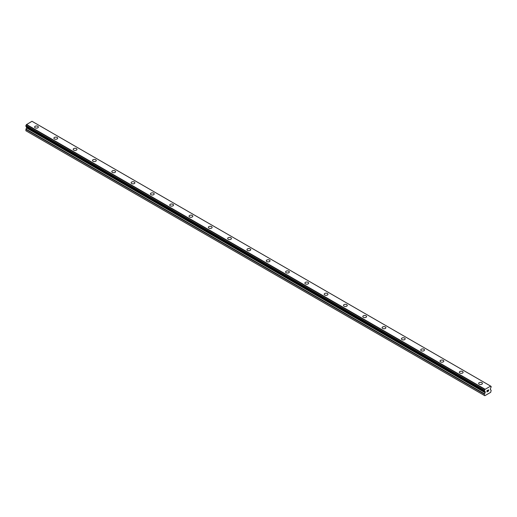 <?xml version="1.0" encoding="UTF-8"?>
<svg xmlns="http://www.w3.org/2000/svg" width="517" height="517" viewBox="0 0 517 517"><rect width="100%" height="100%" fill="white"/><g stroke="black" fill="none" stroke-linecap="round" stroke-linejoin="round"><path stroke-width="0.78" d="M34.594 127.046A1.874 1.086 180 0 1 35.751 126.051A1.874 1.086 180 0 1 37.799 126.284A1.874 1.086 180 0 1 38.348 127.053A1.874 1.086 180 0 1 37.185 128.048A1.874 1.086 180 0 1 35.143 127.815A1.874 1.086 180 0 1 34.594 127.046A1.874 1.086 180 0 1 35.751 126.051A1.874 1.086 180 0 1 37.799 126.284A1.874 1.086 180 0 1 38.348 127.046M53.897 138.194A1.874 1.086 180 0 1 55.06 137.192A1.874 1.086 180 0 1 57.103 137.432A1.874 1.086 180 0 1 57.652 138.201A1.874 1.086 180 0 1 56.495 139.196A1.874 1.086 180 0 1 54.447 138.963A1.874 1.086 180 0 1 53.897 138.194A1.874 1.086 180 0 1 55.06 137.199A1.874 1.086 180 0 1 57.103 137.432A1.874 1.086 180 0 1 57.652 138.194M73.207 149.342A1.874 1.086 180 0 1 74.364 148.34A1.874 1.086 180 0 1 76.413 148.579A1.874 1.086 180 0 1 76.962 149.342A1.874 1.086 180 0 1 75.799 150.344A1.874 1.086 180 0 1 73.757 150.111A1.874 1.086 180 0 1 73.207 149.342A1.874 1.086 180 0 1 74.364 148.347A1.874 1.086 180 0 1 76.413 148.579A1.874 1.086 180 0 1 76.962 149.342M92.511 160.49A1.874 1.086 180 0 1 93.674 159.488A1.874 1.086 180 0 1 95.716 159.721A1.874 1.086 180 0 1 96.265 160.49A1.874 1.086 180 0 1 95.109 161.491A1.874 1.086 180 0 1 93.06 161.259A1.874 1.086 180 0 1 92.511 160.49A1.874 1.086 180 0 1 93.674 159.488A1.874 1.086 180 0 1 95.716 159.727A1.874 1.086 180 0 1 96.265 160.49M111.821 171.638A1.874 1.086 180 0 1 112.977 170.636A1.874 1.086 180 0 1 115.026 170.868A1.874 1.086 180 0 1 115.575 171.638A1.874 1.086 180 0 1 114.419 172.639A1.874 1.086 180 0 1 112.37 172.4A1.874 1.086 180 0 1 111.821 171.638A1.874 1.086 180 0 1 112.977 170.636A1.874 1.086 180 0 1 115.026 170.875A1.874 1.086 180 0 1 115.575 171.638M131.124 182.785A1.874 1.086 180 0 1 132.287 181.784A1.874 1.086 180 0 1 134.33 182.016A1.874 1.086 180 0 1 134.879 182.785A1.874 1.086 180 0 1 133.722 183.787A1.874 1.086 180 0 1 131.68 183.548A1.874 1.086 180 0 1 131.124 182.785A1.874 1.086 180 0 1 132.287 181.784A1.874 1.086 180 0 1 134.33 182.023A1.874 1.086 180 0 1 134.879 182.785M150.434 193.933A1.874 1.086 180 0 1 151.591 192.931A1.874 1.086 180 0 1 153.639 193.164A1.874 1.086 180 0 1 154.189 193.933A1.874 1.086 180 0 1 153.032 194.935A1.874 1.086 180 0 1 150.983 194.696A1.874 1.086 180 0 1 150.434 193.933A1.874 1.086 180 0 1 151.591 192.931A1.874 1.086 180 0 1 153.639 193.164A1.874 1.086 180 0 1 154.189 193.933M169.744 205.075A1.874 1.086 180 0 1 170.901 204.073A1.874 1.086 180 0 1 172.943 204.312A1.874 1.086 180 0 1 173.492 205.081A1.874 1.086 180 0 1 172.335 206.076A1.874 1.086 180 0 1 170.293 205.844A1.874 1.086 180 0 1 169.744 205.075A1.874 1.086 180 0 1 170.901 204.079A1.874 1.086 180 0 1 172.943 204.312A1.874 1.086 180 0 1 173.492 205.075M189.048 216.222A1.874 1.086 180 0 1 190.204 215.221A1.874 1.086 180 0 1 192.253 215.46A1.874 1.086 180 0 1 192.802 216.222A1.874 1.086 180 0 1 191.645 217.224A1.874 1.086 180 0 1 189.597 216.991A1.874 1.086 180 0 1 189.048 216.222A1.874 1.086 180 0 1 190.211 215.227A1.874 1.086 180 0 1 192.253 215.46A1.874 1.086 180 0 1 192.802 216.222M208.357 227.37A1.874 1.086 180 0 1 209.514 226.368A1.874 1.086 180 0 1 211.563 226.608A1.874 1.086 180 0 1 212.112 227.37A1.874 1.086 180 0 1 210.949 228.372A1.874 1.086 180 0 1 208.907 228.139A1.874 1.086 180 0 1 208.357 227.37A1.874 1.086 180 0 1 209.514 226.375A1.874 1.086 180 0 1 211.563 226.608A1.874 1.086 180 0 1 212.112 227.37M227.661 238.518A1.874 1.086 180 0 1 228.824 237.516A1.874 1.086 180 0 1 230.866 237.749A1.874 1.086 180 0 1 231.416 238.518A1.874 1.086 180 0 1 230.259 239.52A1.874 1.086 180 0 1 228.21 239.287A1.874 1.086 180 0 1 227.661 238.518A1.874 1.086 180 0 1 228.824 237.516A1.874 1.086 180 0 1 230.866 237.755A1.874 1.086 180 0 1 231.416 238.518M246.971 249.666A1.874 1.086 180 0 1 248.128 248.664A1.874 1.086 180 0 1 250.176 248.897A1.874 1.086 180 0 1 250.726 249.666A1.874 1.086 180 0 1 249.562 250.667A1.874 1.086 180 0 1 247.52 250.428A1.874 1.086 180 0 1 246.971 249.666A1.874 1.086 180 0 1 248.128 248.664A1.874 1.086 180 0 1 250.176 248.903A1.874 1.086 180 0 1 250.726 249.666M266.274 260.814A1.874 1.086 180 0 1 267.438 259.812A1.874 1.086 180 0 1 269.48 260.045A1.874 1.086 180 0 1 270.029 260.814A1.874 1.086 180 0 1 268.872 261.815A1.874 1.086 180 0 1 266.824 261.576A1.874 1.086 180 0 1 266.274 260.814A1.874 1.086 180 0 1 267.438 259.812A1.874 1.086 180 0 1 269.48 260.051A1.874 1.086 180 0 1 270.029 260.814M285.584 271.961A1.874 1.086 180 0 1 286.741 270.96A1.874 1.086 180 0 1 288.79 271.192A1.874 1.086 180 0 1 289.339 271.961A1.874 1.086 180 0 1 288.176 272.957A1.874 1.086 180 0 1 286.134 272.724A1.874 1.086 180 0 1 285.584 271.961A1.874 1.086 180 0 1 286.741 270.96A1.874 1.086 180 0 1 288.79 271.192A1.874 1.086 180 0 1 289.339 271.961M304.888 283.109A1.874 1.086 180 0 1 306.051 282.108A1.874 1.086 180 0 1 308.093 282.34A1.874 1.086 180 0 1 308.643 283.109M308.093 282.34A1.874 1.086 180 0 1 308.643 283.103A1.874 1.086 180 0 1 307.486 284.104A1.874 1.086 180 0 1 305.437 283.872A1.874 1.086 180 0 1 304.888 283.103A1.874 1.086 180 0 1 306.051 282.101A1.874 1.086 180 0 1 308.093 282.34M324.198 294.251A1.874 1.086 180 0 1 325.355 293.249A1.874 1.086 180 0 1 327.403 293.488A1.874 1.086 180 0 1 327.952 294.251A1.874 1.086 180 0 1 326.796 295.252A1.874 1.086 180 0 1 324.747 295.02A1.874 1.086 180 0 1 324.198 294.251A1.874 1.086 180 0 1 325.355 293.255A1.874 1.086 180 0 1 327.403 293.488A1.874 1.086 180 0 1 327.952 294.251M343.508 305.398A1.874 1.086 180 0 1 344.665 304.397A1.874 1.086 180 0 1 346.707 304.629A1.874 1.086 180 0 1 347.256 305.398A1.874 1.086 180 0 1 346.099 306.4A1.874 1.086 180 0 1 344.057 306.167A1.874 1.086 180 0 1 343.508 305.398A1.874 1.086 180 0 1 344.665 304.397A1.874 1.086 180 0 1 346.707 304.636A1.874 1.086 180 0 1 347.256 305.398M362.811 316.546A1.874 1.086 180 0 1 363.968 315.544A1.874 1.086 180 0 1 366.017 315.777A1.874 1.086 180 0 1 366.566 316.546A1.874 1.086 180 0 1 365.409 317.548A1.874 1.086 180 0 1 363.361 317.309A1.874 1.086 180 0 1 362.811 316.546A1.874 1.086 180 0 1 363.974 315.544A1.874 1.086 180 0 1 366.017 315.784A1.874 1.086 180 0 1 366.566 316.546M382.121 327.694A1.874 1.086 180 0 1 383.278 326.692A1.874 1.086 180 0 1 385.32 326.925A1.874 1.086 180 0 1 385.876 327.694A1.874 1.086 180 0 1 384.713 328.696A1.874 1.086 180 0 1 382.67 328.457A1.874 1.086 180 0 1 382.121 327.694A1.874 1.086 180 0 1 383.278 326.692A1.874 1.086 180 0 1 385.32 326.931A1.874 1.086 180 0 1 385.876 327.694M401.425 338.842A1.874 1.086 180 0 1 402.581 337.84A1.874 1.086 180 0 1 404.63 338.073A1.874 1.086 180 0 1 405.179 338.842A1.874 1.086 180 0 1 404.023 339.843A1.874 1.086 180 0 1 401.974 339.604A1.874 1.086 180 0 1 401.425 338.842A1.874 1.086 180 0 1 402.588 337.84A1.874 1.086 180 0 1 404.63 338.073A1.874 1.086 180 0 1 405.179 338.842M420.735 349.983A1.874 1.086 180 0 1 421.891 348.981A1.874 1.086 180 0 1 423.94 349.221A1.874 1.086 180 0 1 424.489 349.99A1.874 1.086 180 0 1 423.326 350.985A1.874 1.086 180 0 1 421.284 350.752A1.874 1.086 180 0 1 420.735 349.983A1.874 1.086 180 0 1 421.891 348.988A1.874 1.086 180 0 1 423.94 349.221A1.874 1.086 180 0 1 424.489 349.983M440.038 361.131A1.874 1.086 180 0 1 441.201 360.129A1.874 1.086 180 0 1 443.243 360.368A1.874 1.086 180 0 1 443.793 361.131A1.874 1.086 180 0 1 442.636 362.133A1.874 1.086 180 0 1 440.587 361.9A1.874 1.086 180 0 1 440.038 361.131A1.874 1.086 180 0 1 441.201 360.136A1.874 1.086 180 0 1 443.243 360.368A1.874 1.086 180 0 1 443.793 361.131M459.348 372.279A1.874 1.086 180 0 1 460.505 371.277A1.874 1.086 180 0 1 462.553 371.516A1.874 1.086 180 0 1 463.103 372.279A1.874 1.086 180 0 1 461.939 373.28A1.874 1.086 180 0 1 459.897 373.048A1.874 1.086 180 0 1 459.348 372.279A1.874 1.086 180 0 1 460.505 371.284A1.874 1.086 180 0 1 462.553 371.516A1.874 1.086 180 0 1 463.103 372.279M481.857 382.664A1.874 1.086 180 0 1 482.406 383.427A1.874 1.086 180 0 1 481.249 384.428A1.874 1.086 180 0 1 479.201 384.196A1.874 1.086 180 0 1 478.652 383.427A1.874 1.086 180 0 1 479.815 382.425A1.874 1.086 180 0 1 481.857 382.664M478.652 383.427A1.874 1.086 180 0 1 479.815 382.425A1.874 1.086 180 0 1 481.857 382.658A1.874 1.086 180 0 1 482.406 383.427M487.027 390.697L487.027 391.201L487.589 390.374L487.027 390.697M487.027 391.285L487.027 391.789L487.027 391.285M487.027 391.789L487.589 391.466L487.027 391.783M487.589 391.55L486.956 391.912L486.956 390.658L487.589 390.29M486.956 391.912L487.589 391.543M488.1 390.245L488.604 389.824M488.604 390.193L488.449 390.516L488.604 390.193M488.449 390.516L488.113 391.162L488.449 390.516M488.113 391.162L488.707 390.82L488.113 391.162M487.958 391.33L488.707 390.904L487.958 391.337L488.584 390.077L488.145 390.109L488.578 389.967M491.131 386.419L491.098 386.419A0.821 0.472 -60 0 1 490.814 386.406A0.821 0.472 -60 0 1 490.646 386.121L484.894 389.443A0.821 0.472 -60 0 1 484.442 390.264L484.448 391.059A0.821 0.472 -60 0 1 484.739 391.078A0.821 0.472 -60 0 1 484.894 391.324L485.237 392.377L484.39 394.187L484.39 395.466L484.823 395.718L486.562 394.717L490.717 392.313L491.15 390.29L490.303 389.456L490.646 388.008A0.821 0.472 -60 0 1 491.092 387.227L491.131 386.419L490.652 386.147M26.638 126.762L25.85 130.73L484.823 395.718M25.85 126.277L484.397 391.026L25.85 126.277L25.902 125.528A0.821 0.472 -60 0 0 26.354 124.707L31.976 121.282L490.517 386.018M491.098 386.419L490.652 386.16M485.024 389.191L26.483 124.455M484.894 389.443L26.354 124.707M484.442 390.264L25.902 125.528M484.39 390.374L25.85 125.637M484.39 395.466L25.85 130.73M484.914 389.379L26.373 124.642M485.237 391.692L26.697 126.956M485.237 392.377L26.697 127.641M485.133 392.739L26.587 127.996M484.5 393.831L25.953 129.095M484.39 394.187L25.85 129.45M484.416 391.059L25.869 126.322"/></g></svg>
